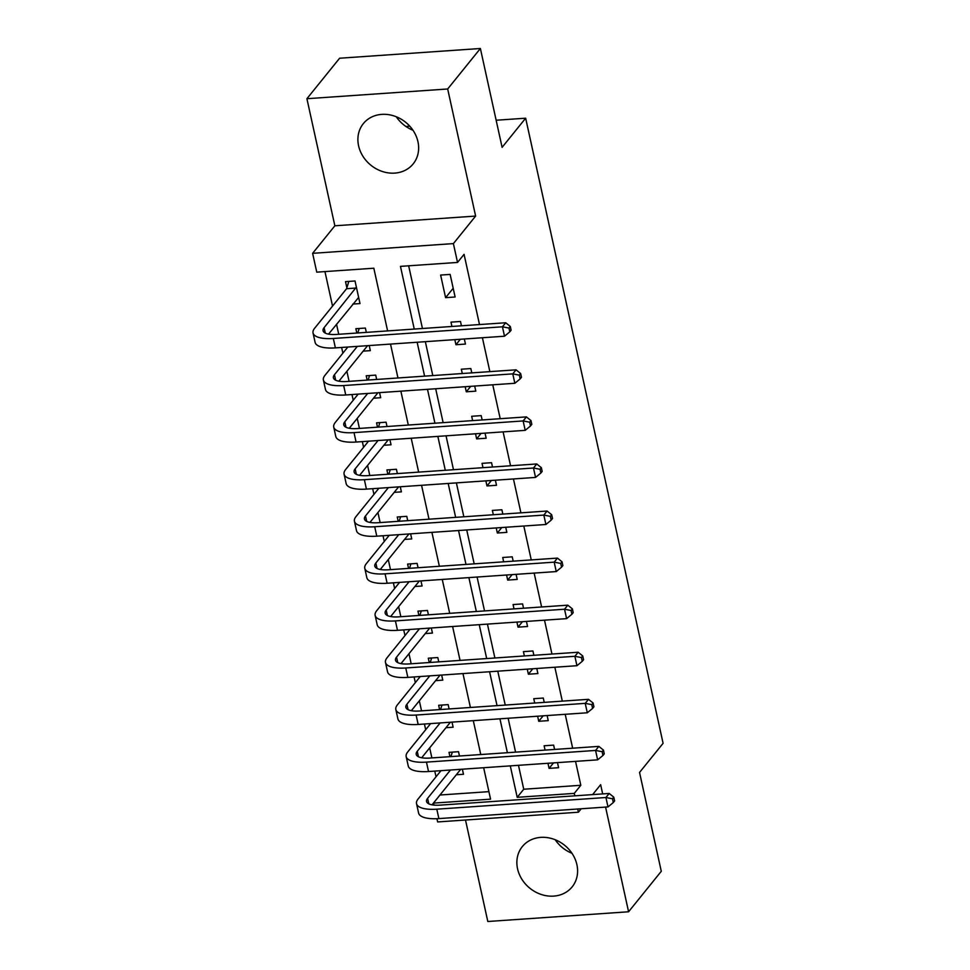<?xml version="1.0" encoding="UTF-8"?>
<svg xmlns="http://www.w3.org/2000/svg" width="970" height="970" viewBox="0 0 970 970"><rect width="100%" height="100%" fill="white"/><g stroke="black" fill="none" stroke-linecap="round" stroke-linejoin="round"><path stroke-width="1.45" d="M412.978 130.247A32.034 27.621 38.9 0 1 396.257 116.739M358.585 145.791A32.034 27.621 -141.1 0 0 382.325 171.484A32.034 27.621 -141.1 0 0 413.196 163.869A32.034 27.621 -141.1 0 0 417.949 141.693A32.034 27.621 -141.1 0 0 394.208 116A32.034 27.621 -141.1 0 0 363.338 123.614A32.034 27.621 -141.1 0 0 358.585 145.791M571.936 853.26A32.034 27.621 38.9 0 1 555.216 839.753M517.556 868.793A32.034 27.621 -141.1 0 0 541.284 894.486A32.034 27.621 -141.1 0 0 572.154 886.871A32.034 27.621 -141.1 0 0 576.908 864.694A32.034 27.621 -141.1 0 0 553.179 839.001A32.034 27.621 -141.1 0 0 522.309 846.616A32.034 27.621 -141.1 0 0 517.556 868.793M387.612 330.903L373.826 268.217L316.766 272.158L312.619 253.328L453.39 243.603L457.537 262.433L400.464 266.374L414.251 329.072M334.856 225.792L475.627 216.08L447.679 88.985L480.38 48.5L339.609 58.224L306.908 98.71L334.856 225.792L312.619 253.328M465.503 820.014L487.813 921.5L628.584 911.776L605.571 807.088M577.708 809.016L578.411 812.217L437.64 821.942L436.924 818.704M433.929 805.1L433.493 803.111L490.565 799.171L483.654 767.719M440.016 794.939L433.493 803.111M324.95 271.588L332.54 306.083M336.529 324.235L338.736 334.286M341.634 347.466L342.883 353.153M346.884 371.304L349.091 381.355M351.989 394.535L353.238 400.222M357.227 418.385L359.433 428.425M362.331 441.605L363.58 447.291M367.582 465.454L369.788 475.494M372.686 488.674L373.935 494.361M377.924 512.524L380.131 522.563M383.029 535.743L384.29 541.442M388.279 559.593L390.486 569.632M393.383 582.812L394.632 588.511M398.621 606.662L400.828 616.702M403.726 629.882L404.987 635.58M408.976 653.731L411.183 663.783M414.081 676.963L415.33 682.65M419.319 700.801L421.538 710.852M424.436 724.032L425.684 729.719M429.674 747.87L431.88 757.922M434.778 771.101L436.027 776.788M447.679 88.985L306.908 98.71M480.38 48.5L502.108 147.343L525.655 118.194L663.092 743.299L639.545 772.447L661.285 871.29L628.584 911.776M440.041 795.012L488.916 791.641M456.312 774.775L463.478 774.278L462.363 769.198M459.465 756.018L458.519 751.689L449.001 752.344L449.959 756.673M445.957 727.706L453.135 727.209L452.008 722.129M449.11 708.949L448.164 704.62L438.658 705.275L439.604 709.603M435.615 680.637L442.781 680.14L441.665 675.047M438.767 661.867L437.809 657.551L428.303 658.206L429.249 662.534M425.26 633.568L432.438 633.07L431.31 627.978M428.413 614.798L427.467 610.469L417.949 611.136L418.907 615.465M414.917 586.498L422.083 586.001L420.968 580.909M418.07 567.729L417.112 563.4L407.606 564.067L408.552 568.384M404.563 539.417L411.741 538.932L410.613 533.839M407.715 520.66L406.769 516.331L397.251 516.986L398.209 521.314M394.22 492.348L401.386 491.863L400.27 486.77M397.373 473.59L396.415 469.262L386.909 469.916L387.854 474.245M383.865 445.278L391.043 444.781L389.916 439.701M387.018 426.521L386.072 422.192L376.554 422.847L377.512 427.176M373.523 398.209L380.689 397.712L379.573 392.632M376.675 379.452L375.717 375.123L366.211 375.778L367.157 380.107M363.168 351.14L370.334 350.643L369.218 345.562M366.32 332.383L365.375 328.054L355.857 328.709L356.814 333.037M352.813 304.071L359.991 303.574L355.02 280.985L345.514 281.639L346.86 287.787M518.477 765.318L523.739 789.228L580.812 785.288L575.549 761.377M572.652 748.197L565.207 714.308M562.309 701.128L554.852 667.239M551.954 654.059L544.509 620.157M541.612 606.99L534.155 573.088M531.257 559.908L523.812 526.019M520.914 512.839L513.457 478.95M510.559 465.77L503.103 431.88M500.205 418.7L492.76 384.811M489.862 371.631L482.405 337.742M479.507 324.562L464.072 254.334L457.537 262.433M408.661 265.804L422.447 328.503M425.345 341.683L432.79 375.572M435.688 388.752L443.144 422.641M446.042 435.821L453.487 469.71M456.385 482.89L463.842 516.78M466.74 529.959L474.184 563.861M477.082 577.029L484.539 610.93M487.437 624.11L494.882 657.999M497.78 671.179L505.237 705.069M508.134 718.249L515.579 752.138M547.965 763.281L549.081 768.361L558.599 767.706L557.483 762.626M554.585 749.446L553.627 745.118L544.121 745.772L545.067 750.101M537.622 716.212L538.738 721.292L548.244 720.637L547.128 715.557M544.231 702.377L543.285 698.048L533.767 698.703L534.725 703.032M527.268 669.142L528.383 674.223L537.901 673.568L536.786 668.488M533.888 655.308L532.93 650.979L523.424 651.634L524.37 655.962M516.925 622.073L518.041 627.154L527.547 626.499L526.431 621.406M523.533 608.226L522.587 603.91L513.069 604.565L514.027 608.893M506.57 575.004L507.686 580.084L517.204 579.429L516.088 574.337M513.191 561.157L512.233 556.828L502.727 557.495L503.672 561.824M496.228 527.922L497.343 533.015L506.849 532.36L505.734 527.268M502.836 514.088L501.89 509.759L492.372 510.426L493.33 514.743M485.873 480.853L486.988 485.946L496.507 485.291L495.379 480.198M492.493 467.019L491.535 462.69L482.029 463.345L482.975 467.673M475.518 433.784L476.646 438.876L486.152 438.222L485.036 433.129M482.138 419.949L481.193 415.621L471.675 416.275L472.632 420.604M465.176 386.715L466.291 391.807L475.809 391.14L474.682 386.06M471.784 372.88L470.838 368.551L461.332 369.206L462.278 373.535M454.821 339.645L455.948 344.738L465.454 344.071L464.339 338.991M461.441 325.811L460.483 321.482L450.977 322.137L451.923 326.466M455.112 297.002L450.141 274.413L440.622 275.068L445.594 297.657L455.112 297.002M525.655 118.194L496.155 120.231M409.801 126.197L405.921 126.464M475.627 216.08L453.39 243.603M580.812 785.288L574.276 793.387L574.81 795.837M602.673 793.909L600.648 784.681L592.634 794.6M581.188 808.774L578.411 812.217M480.756 754.539L473.299 720.649M470.401 707.469L462.957 673.58M460.059 660.4L452.602 626.511M449.704 613.331L442.259 579.442M439.361 566.262L431.905 532.372M429.007 519.192L421.562 485.303M418.664 472.123L411.207 438.234M408.309 425.054L400.865 391.152M397.967 377.985L390.51 344.083M510.293 765.888L517.204 797.328L574.276 793.387M417.149 342.252L424.593 376.142M427.491 389.322L434.948 423.211M437.846 436.391L445.291 470.28M448.188 483.46L455.645 517.349M458.543 530.529L465.988 564.419M468.886 577.599L476.343 611.488M479.241 624.668L486.685 658.557M489.583 671.737L497.04 705.639M499.938 718.806L507.395 752.708M523.739 789.228L517.204 797.328M553.506 762.893L549.081 768.361M543.151 715.824L538.738 721.292M532.809 668.754L528.383 674.223M522.454 621.685L518.041 627.154M512.111 574.616L507.686 580.084M501.757 527.547L497.343 533.015M491.414 480.477L486.988 485.946M481.059 433.408L476.646 438.876M470.717 386.339L466.291 391.807M460.362 339.257L455.948 344.738M453.184 288.26L445.594 297.657M613.307 802.542L614.616 800.917L613.78 797.158L612.47 798.771L613.307 802.542L607.996 806.919L605.923 797.51L436.803 809.186A30.81 10.621 167.6 0 1 416.53 803.657A30.81 10.621 167.6 0 1 418.082 799.013L440.974 770.665M450.941 756.6L452.323 752.114M460.726 769.307L432.038 804.833M450.48 770.01L427.588 798.359A20.54 7.081 -12.4 0 0 426.558 801.45A20.54 7.081 -12.4 0 0 440.077 805.136L609.196 793.46L613.78 797.158M607.996 806.919L438.876 818.595A30.81 10.621 167.6 0 1 418.603 813.066L416.53 803.657M612.47 798.771L605.923 797.51L609.196 793.46M602.952 755.472L604.261 753.848L603.437 750.089L602.127 751.702L602.952 755.472L597.641 759.849L595.58 750.44L426.461 762.117A30.81 10.621 167.6 0 1 406.175 756.588A30.81 10.621 167.6 0 1 407.727 751.944L430.619 723.596M440.586 709.531L441.98 705.044M450.383 722.238L421.683 757.764M440.137 722.941L417.245 751.289A20.54 7.081 -12.4 0 0 416.215 754.381A20.54 7.081 -12.4 0 0 429.734 758.067L598.842 746.391L603.437 750.089M597.641 759.849L428.534 771.526A30.81 10.621 167.6 0 1 408.249 765.997L406.175 756.588M602.127 751.702L595.58 750.44L598.842 746.391M592.609 708.403L593.907 706.778L593.082 703.007L591.773 704.632L592.609 708.403L587.299 712.78L585.225 703.359L416.106 715.048A30.81 10.621 167.6 0 1 395.833 709.519A30.81 10.621 167.6 0 1 397.385 704.875L420.277 676.526M430.243 662.462L431.626 657.975M440.028 675.168L411.341 710.695M429.783 675.872L406.891 704.22A20.54 7.081 -12.4 0 0 405.86 707.312A20.54 7.081 -12.4 0 0 419.379 710.998L588.499 699.321L593.082 703.007M587.299 712.78L418.179 724.457A30.81 10.621 167.6 0 1 397.906 718.928L395.833 709.519M591.773 704.632L585.225 703.359L588.499 699.321M582.255 661.322L583.564 659.709L582.74 655.938L581.43 657.563L582.255 661.322L576.944 665.711L574.883 656.29L405.763 667.978A30.81 10.621 167.6 0 1 385.478 662.449A30.81 10.621 167.6 0 1 387.03 657.805L409.922 629.457M419.889 615.392L421.283 610.906M429.686 628.099L400.986 663.613M419.44 628.803L396.548 657.139A20.54 7.081 -12.4 0 0 395.517 660.243A20.54 7.081 -12.4 0 0 409.037 663.929L578.144 652.24L582.74 655.938M576.944 665.711L407.837 677.387A30.81 10.621 167.6 0 1 387.551 671.858L385.478 662.449M581.43 657.563L574.883 656.29L578.144 652.24M571.9 614.252L573.209 612.64L572.385 608.869L571.075 610.494L571.9 614.252L566.601 618.642L564.528 609.221L395.408 620.909A30.81 10.621 167.6 0 1 375.135 615.38A30.81 10.621 167.6 0 1 376.687 610.736L399.579 582.388M409.534 568.323L410.928 563.837M419.331 581.03L390.643 616.544M409.085 581.733L386.193 610.069A20.54 7.081 -12.4 0 0 385.163 613.173A20.54 7.081 -12.4 0 0 398.682 616.859L567.802 605.171L572.385 608.869M566.601 618.642L397.482 630.318A30.81 10.621 167.6 0 1 377.209 624.789L375.135 615.38M571.075 610.494L564.528 609.221L567.802 605.171M561.557 567.183L562.867 565.571L562.042 561.8L560.733 563.424L561.557 567.183L556.246 571.572L554.185 562.151L385.066 573.84A30.81 10.621 167.6 0 1 364.781 568.299A30.81 10.621 167.6 0 1 366.333 563.655L389.225 535.319M399.191 521.254L400.586 516.755M408.976 533.949L380.288 569.475M398.743 534.664L375.851 563A20.54 7.081 -12.4 0 0 374.808 566.104A20.54 7.081 -12.4 0 0 388.327 569.79L557.447 558.102L562.042 561.8M556.246 571.572L387.127 583.249A30.81 10.621 167.6 0 1 366.854 577.72L364.781 568.299M560.733 563.424L554.185 562.151L557.447 558.102M551.202 520.114L552.512 518.501L551.688 514.73L550.378 516.355L551.202 520.114L545.904 524.491L543.83 515.082L374.711 526.758A30.81 10.621 167.6 0 1 354.438 521.229A30.81 10.621 167.6 0 1 355.99 516.586L378.882 488.249M388.837 474.184L390.231 469.686M398.634 486.879L369.946 522.406M388.388 487.595L365.496 515.931A20.54 7.081 -12.4 0 0 364.465 519.023A20.54 7.081 -12.4 0 0 377.985 522.721L547.104 511.032L551.688 514.73M545.904 524.491L376.784 536.18A30.81 10.621 167.6 0 1 356.499 530.651L354.438 521.229M550.378 516.355L543.83 515.082L547.104 511.032M540.86 473.045L542.169 471.42L541.333 467.661L540.035 469.274L540.86 473.045L535.549 477.422L533.488 468.013L364.368 479.689A30.81 10.621 167.6 0 1 344.083 474.16A30.81 10.621 167.6 0 1 345.635 469.516L368.527 441.18M378.494 427.103L379.888 422.617M388.279 439.81L359.591 475.336M378.045 440.525L355.153 468.862A20.54 7.081 -12.4 0 0 354.111 471.953A20.54 7.081 -12.4 0 0 367.63 475.639L536.75 463.963L541.333 467.661M535.549 477.422L366.43 489.11A30.81 10.621 167.6 0 1 346.157 483.581L344.083 474.16M540.035 469.274L533.488 468.013L536.75 463.963M530.505 425.975L531.815 424.351L530.99 420.592L529.681 422.205L530.505 425.975L525.207 430.353L523.133 420.944L354.014 432.62A30.81 10.621 167.6 0 1 333.741 427.091A30.81 10.621 167.6 0 1 335.293 422.447L358.172 394.111M368.139 380.034L369.534 375.548M377.936 392.741L349.248 428.267M367.691 393.444L344.799 421.792A20.54 7.081 -12.4 0 0 343.768 424.884A20.54 7.081 -12.4 0 0 357.287 428.57L526.407 416.894L530.99 420.592M525.207 430.353L356.087 442.041A30.81 10.621 167.6 0 1 335.802 436.512L333.741 427.091M529.681 422.205L523.133 420.944L526.407 416.894M520.162 378.906L521.472 377.281L520.635 373.523L519.338 375.135L520.162 378.906L514.852 383.283L512.778 373.874L343.671 385.551A30.81 10.621 167.6 0 1 323.386 380.022A30.81 10.621 167.6 0 1 324.938 375.378L347.83 347.042M357.797 332.965L359.191 328.478M367.582 345.672L338.894 381.198M357.336 346.375L334.456 374.723A20.54 7.081 -12.4 0 0 333.413 377.815A20.54 7.081 -12.4 0 0 346.933 381.501L516.052 369.825L520.635 373.523M514.852 383.283L345.732 394.972A30.81 10.621 167.6 0 1 325.459 389.431L323.386 380.022M519.338 375.135L512.778 373.874L516.052 369.825M509.808 331.837L511.117 330.212L510.293 326.453L508.983 328.066L509.808 331.837L504.509 336.214L502.436 326.805L333.316 338.481A30.81 10.621 167.6 0 1 313.043 332.952A30.81 10.621 167.6 0 1 314.595 328.309L346.581 288.708L348.836 281.409M358.645 297.426L328.551 334.129M356.378 287.12L324.101 327.654A20.54 7.081 -12.4 0 0 323.071 330.746A20.54 7.081 -12.4 0 0 336.59 334.432L505.709 322.755L510.293 326.453M504.509 336.214L335.39 347.89A30.81 10.621 167.6 0 1 315.104 342.361L313.043 332.952M508.983 328.066L502.436 326.805L505.709 322.755M356.087 288.041L346.581 288.708M428.801 803.827L427.588 798.359M438.876 818.595L436.803 809.186M418.446 756.758L417.245 751.289M428.534 771.526L426.461 762.117M408.103 709.688L406.891 704.22M418.179 724.457L416.106 715.048M397.748 662.619L396.548 657.139M407.837 677.387L405.763 667.978M387.406 615.55L386.193 610.069M397.482 630.318L395.408 620.909M377.051 568.481L375.851 563M387.127 583.249L385.066 573.84M366.708 521.399L365.496 515.931M376.784 536.18L374.711 526.758M356.354 474.33L355.153 468.862M366.43 489.11L364.368 479.689M345.999 427.261L344.799 421.792M356.087 442.041L354.014 432.62M335.656 380.191L334.456 374.723M345.732 394.972L343.671 385.551M325.302 333.122L324.101 327.654M335.39 347.89L333.316 338.481"/></g></svg>
